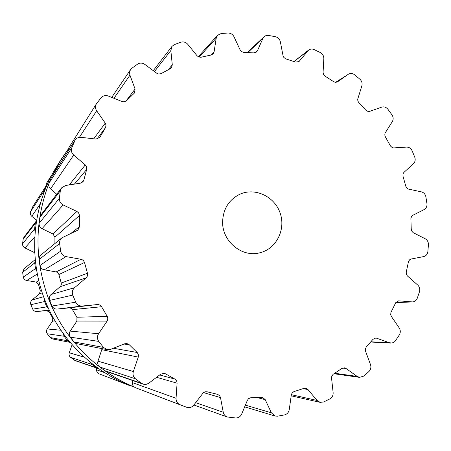 <?xml version="1.0" encoding="UTF-8"?>
<svg xmlns="http://www.w3.org/2000/svg" width="451" height="451" viewBox="0 0 451 451"><rect width="100%" height="100%" fill="white"/><g stroke="black" fill="none" stroke-linecap="round" stroke-linejoin="round"><path stroke-width="0.68" d="M134.251 387.026C96.993 371.596 65.711 340.37 49.734 301.843C34.056 261.101 34.079 220.9 49.802 181.234C34.079 220.9 34.056 261.101 49.734 301.843C65.711 340.37 96.993 371.596 134.251 387.026M51.685 176.939L61.015 159.575L68.338 148.92L56.741 166.413C33.91 203.074 28.233 250.869 42.366 293.235C56.696 335.538 90.082 370.198 130.424 385.622C90.082 370.198 56.696 335.538 42.366 293.235C28.233 250.869 33.91 203.074 56.741 166.413L61.015 159.575L51.685 176.939M124.245 383.108L129.009 385.306L99.028 373.817C97.36 373.016 96.542 371.669 96.587 369.781L96.717 368.095M98.397 368.597L75.43 360.727L70.593 357.361C69.172 356.132 68.732 354.604 69.268 352.778L72.047 344.902M69.843 342.326L52.598 338.949L50.241 337.545L47.27 333.763C46.216 332.19 46.188 330.589 47.192 328.954L52.66 321.016L52.728 318L49.176 311.962L46.509 310.57L36.92 311.534C35.009 311.624 33.616 310.824 32.748 309.138L30.865 304.69C30.262 302.892 30.657 301.336 32.049 300.022L39.417 293.798L40.274 290.906L38.414 284.141L36.204 282.089L26.688 280.488C24.822 280.071 23.689 278.932 23.294 277.077L22.646 272.297L24.123 268.666L35.167 259.658M34.637 252.678L24.952 247.937C23.26 247.047 22.471 245.654 22.573 243.771L23.198 239.019L23.976 237.187L36.339 220.973M36.463 220.206L31.779 216.3C30.386 215.009 29.986 213.475 30.578 211.705L32.692 206.806L47.355 184.025M45.85 186.111L46.408 183.478L52.057 174.475M43.77 192.78L44.085 190.756L46.594 184.944M35.031 231.431L34.614 228.899L34.953 226.064L35.353 223.239L36.277 221.046M36.74 271.141L35.511 268.604L35.093 265.757L34.733 262.905L35.217 260.171M48.663 309.003L46.803 306.866L45.652 304.222L44.559 301.556L44.328 298.714M69.798 342.27L67.639 340.764L65.852 338.526L64.104 336.254L63.151 333.723M97.579 368.394L91.835 364.385L90.414 362.57M129.009 385.306L132.025 386.236M222.608 222.337C222.439 241.516 241.86 257.476 259.432 252.881C275.984 249.268 285.996 229.942 280.223 213.284C274.76 196.518 255.114 187.165 239.735 194.285C228.651 199.928 222.946 209.281 222.608 222.337M224.519 33.256L227.964 33.03C230.681 33.03 232.705 34.293 234.035 36.813L240.09 49.841L241.347 51.442L243.484 52.327L253.84 52.891L256.563 51.989L257.431 50.777L262.871 38.47L264.365 36.497L265.881 35.64L267.973 35.33L275.437 36.711C278.053 37.422 279.693 39.13 280.364 41.836L283.019 55.614L283.842 57.446L285.686 58.839L295.54 62.075L298.945 61.601L308.585 50.112C310.265 48.911 312.109 48.731 314.116 49.576L320.317 52.564C322.668 53.911 323.841 55.947 323.835 58.658L323.074 72.295L323.423 74.229L324.867 76.022L333.887 81.828L335.629 82.341L337.337 81.969L348.341 74.246C350.444 73.073 352.535 73.254 354.621 74.787L359.909 79.224C361.871 81.118 362.519 83.339 361.86 85.887L357.705 99.169L357.885 101.103L358.917 102.783L366.065 110.416L368.01 111.453L369.809 111.329L381.693 107.141C384.083 106.459 386.152 107.158 387.894 109.238L391.975 114.836C393.43 117.147 393.531 119.419 392.285 121.663L385.064 133.135L384.776 135.024L385.38 136.89L390.521 146.039L392.167 147.545L393.65 147.917L406.537 147.094C409.034 147.082 410.889 148.3 412.096 150.741L414.745 157.157C415.619 159.739 415.179 161.932 413.42 163.736L403.825 172.502L403.053 173.838L402.957 176.082L405.793 186.201L406.678 187.937L408.206 189.042L421.307 191.827C423.754 192.487 425.282 194.144 425.879 196.805L426.956 203.66C427.193 206.372 426.24 208.356 424.087 209.608L412.851 215.279L411.509 216.497L410.878 218.622L411.239 229.102L411.695 231.008L413.189 232.665L425.13 238.714C427.379 240.011 428.478 242.024 428.439 244.746L427.858 251.647C427.447 254.319 426.032 255.971 423.619 256.596L411.211 259.004L409.593 259.815L408.465 261.693L406.238 272.229L406.379 274.202L407.366 275.888L417.671 284.998C419.577 286.87 420.18 289.119 419.481 291.746L417.254 298.269C416.346 300.507 414.762 301.725 412.513 301.922L398.639 300.84L395.578 302.993L390.983 312.317L390.673 314.601L391.383 316.455L399.174 327.871C400.601 330.217 400.651 332.573 399.332 334.941L395.053 341.311L393.841 342.315L392.049 342.991L389.365 342.749L375.903 337.957L373 339.299L366.189 347.118L365.333 349.266L365.575 351.267L370.491 364.571C371.325 367.261 370.807 369.583 368.918 371.528L363.777 376.1L359.543 377.363L357.153 376.405L346.03 368.49L344.355 367.836L341.83 368.49L333.182 374.245L331.806 376.106L331.553 378.135L333.126 392.539C333.295 395.409 332.207 397.534 329.856 398.921L323.643 401.976L320.131 402.36L317.019 400.426L307.994 389.568L305.789 388.243L303.844 388.396L293.877 391.631L292.056 393.075L291.301 394.991L289.266 409.564C288.713 412.428 287.107 414.215 284.44 414.926L277.54 416.188L275.02 416.025L271.384 412.817L265.199 399.642L262.589 397.444L261.4 397.337L250.767 397.737L248.608 398.639L247.379 400.313L241.697 414.041C240.428 416.707 238.393 418.009 235.585 417.964L227.174 416.972C225.072 416.132 223.764 414.559 223.251 412.248L220.5 397.596L219.705 395.798L217.619 394.354L207.116 391.795L205.087 391.778L203.277 392.776L193.716 405.173C191.793 407.428 189.454 408.144 186.708 407.315L179.876 404.654C177.277 403.403 175.997 401.277 176.048 398.278L177.091 383.181L176.724 381.089L175.151 379.246L165.455 373.806L164.367 373.349L160.844 374.082L148.52 383.412L146.068 384.376L143.886 384.348L141.462 383.299L135.463 378.812C133.237 376.873 132.538 374.443 133.355 371.528L138.271 357.107L138.457 354.965L137.386 352.738L129.319 344.778L126.855 343.515L124.741 343.775L110.721 349.305L107.146 349.632L103.442 347.4L98.752 341.39C97.083 338.887 97.033 336.339 98.589 333.74L107.118 321.106L107.851 319.082L107.383 316.636L101.588 306.725L100.133 305.158L98.115 304.493L82.33 306.015C79.32 306.15 77.127 304.876 75.751 302.187L72.758 295.106C71.794 292.242 72.408 289.767 74.595 287.682L86.152 277.833L87.387 276.085L87.567 273.599L84.517 262.499L83.514 260.605L81.727 259.415L66.043 256.602C63.095 255.914 61.308 254.099 60.671 251.145L59.622 243.546C59.419 241.234 60.192 239.318 61.939 237.801L77.876 230.128L79.523 226.599L79.438 215.172L78.587 212.833L76.924 211.468L63.14 204.94C60.473 203.497 59.216 201.281 59.374 198.305L60.333 190.79L61.55 187.898L65.615 185.491L80.475 183.157L82.967 181.798L83.892 179.988L86.755 169.114L86.536 166.667L85.284 164.931L73.705 155.076C71.512 152.996 70.875 150.566 71.794 147.793L75.086 140.126C76.518 138.062 78.519 137.132 81.09 137.329L95.973 139.066L99.733 137.499L100.071 136.974L105.602 127.458L106.013 125.09L105.258 123.123L96.655 110.771C95.184 108.449 95.093 106.137 96.39 103.837L101.176 97.72C103.104 95.629 105.472 95.065 108.274 96.018L122.12 101.571L124.177 101.853L126.336 100.917L134.539 92.917L135.08 89.022L129.815 74.77L129.584 72.29L130.339 69.973L131.839 68.276L137.583 64.121C139.962 62.672 142.375 62.762 144.816 64.386L156.706 73.214L158.611 74.02L160.917 73.71L170.224 68.71L171.425 67.763L172.293 64.848L170.839 50.54L171.994 46.368L174.379 44.593L180.924 42.202C183.568 41.469 185.857 42.18 187.796 44.339L197.008 55.698L198.637 56.956L200.932 57.266L211.119 55.016L213.092 53.951L214.067 51.944L216.215 38.188L217.574 35.302L221.086 33.549L224.519 33.256M68.197 150.955L68.913 147.624L96.39 103.837M74.652 140.938L51.747 176.837L75.086 140.126M51.397 177.491L49.097 182.988C48.387 185.338 48.883 187.295 50.574 188.851L56.73 194.223M60.333 190.79L39.863 217.376L40.832 215.076L61.55 187.898M39.863 217.376L39.085 223.375C39.017 225.866 40.009 227.637 42.05 228.685L52.936 233.951L54.921 237.192L54.898 243.551M59.622 243.546L39.22 259.41L39.581 256.833L40.793 255.074L61.939 237.801M39.22 259.41L40.049 265.453C40.641 267.894 42.056 269.343 44.299 269.799L56.409 271.981L57.66 272.607L58.81 274.242L61.24 283.065L61.325 284.795L60.586 286.306L51.081 294.503C49.384 296.031 48.905 297.993 49.644 300.394L52.023 306.02C53.229 308.219 54.966 309.234 57.238 309.065L69.415 307.853L71.281 308.377L72.459 309.634L76.935 317.256L76.884 321.056L70.193 331.096C68.969 333.035 69.026 335.065 70.356 337.179L74.099 341.965L77.048 343.741L107.146 349.632M138.271 357.107L101.768 349.677L101.949 348.617M101.768 349.677L97.985 361.178C97.32 363.382 97.895 365.316 99.716 366.996L105.793 371.229L143.04 384.122M132.369 380.424L132.25 382.572C132.188 384.866 133.231 386.569 135.396 387.691L184.391 406.447M46.261 185.558L32.416 207.325M44.085 190.756L30.578 211.705M40.015 204.269L31.779 216.3M35.353 223.239L23.198 239.019M34.614 228.899L22.573 243.771M34.637 237.034L24.952 247.937M34.569 251.162L33.701 251.968M34.733 262.905L22.646 272.297M35.511 268.604L23.294 277.077M37.281 274.061L26.688 280.488M38.763 280.787L36.204 282.089M39.485 283.634L38.414 284.141M41.464 290.461L40.274 290.906M42.231 292.834L39.417 293.798M43.572 296.679L32.049 300.022M44.559 301.556L30.865 304.69M46.803 306.866L32.748 309.138M49.153 310.046L36.92 311.534M49.249 310.243L46.509 310.57M50.038 311.878L49.176 311.962M53.212 317.989L52.728 318M54.921 321.016L52.66 321.016M60.693 330.211L47.192 328.954M64.104 336.254L47.27 333.763M67.639 340.764L50.241 337.545M84.027 357.096L69.268 352.778M91.835 364.385L70.593 357.361M96.379 367.774L74.421 360.208M104.322 372.554L96.587 369.781M125.564 383.936L99.028 373.817M216.215 38.188L199.066 57.119M214.067 51.944L211.175 55.005M257.431 50.777L255.289 52.728M262.871 38.47L247.841 52.491M170.839 50.54L154.468 71.551M172.293 64.848L168.279 69.691M299.52 61.037L298.258 62.007M307.762 50.924L294.075 61.55M129.95 75.17L113.968 98.301M135.08 89.022L125.818 101.295M337.726 81.732L337.444 81.907M348.144 74.381L335.617 82.341M96.655 110.771L79.387 137.352M105.258 123.123L93.752 138.807M105.433 127.757L96.926 139.066M100.071 136.974L99.321 137.961M71.794 147.793L49.097 182.988M73.705 155.076L50.574 188.851M85.284 164.931L69.245 184.921M86.665 169.452L74.426 184.104M83.892 179.988L81.304 182.943M59.374 198.305L39.085 223.375M63.14 204.94L42.05 228.685M76.924 211.468L52.936 233.951M79.444 215.527L54.921 237.192M79.523 226.599L70.773 233.511M60.671 251.145L40.049 265.453M66.043 256.602L44.299 269.799M81.033 259.229L56.138 271.925M84.517 262.499L58.895 274.529M87.477 273.255L61.24 283.065M86.152 277.833L60.197 286.695M74.595 287.682L51.081 294.503M72.758 295.106L49.644 300.394M75.751 302.187L52.023 306.02M82.33 306.015L57.238 309.065M97.399 304.504L69.144 307.87M101.588 306.725L72.459 309.634M107.208 316.32L76.935 317.256M107.118 321.106L76.884 321.056M98.589 333.74L70.193 331.096M98.752 341.39L70.356 337.179M103.442 347.4L74.099 341.965M411.887 301.911L395.792 302.587M399.073 300.845L398.21 300.885M129.319 344.778L124.076 344.034M137.138 352.485L113.404 348.245M133.355 371.528L97.985 361.178M135.463 378.812L99.716 366.996M141.462 383.299L104.525 370.575M389.365 342.749L370.902 341.807M376.968 338.177L374.826 338.087M165.455 373.806L163.206 373.225M174.847 379.071L159.682 374.961M177.091 383.181L156.604 377.295M176.048 398.278L132.25 382.572M179.876 404.654L135.396 387.691M357.153 376.405L334.727 373.265M346.03 368.49L342.597 368.067M220.5 397.596L203.497 392.584M223.251 412.248L195.644 402.658M317.019 400.426L291.352 394.704M307.994 389.568L303.213 388.621M265.199 399.642L257.2 397.573M271.384 412.817L245.383 405.133M134.404 387.138L130.424 385.622L134.404 387.138M198.237 56.753L217.574 35.302M247.272 52.463L264.106 36.728M153.255 70.655L171.994 46.368M293.934 61.505L308.585 50.112M111.718 97.399L130.553 69.629M335.606 82.341L348.341 74.246M395.769 302.627L412.513 301.922M370.716 342.021L390.899 343.064M333.965 373.744L359.543 377.363M193.862 404.981L227.174 416.972M291.188 395.809L320.131 402.36M244.673 406.847L275.02 416.025"/></g></svg>
